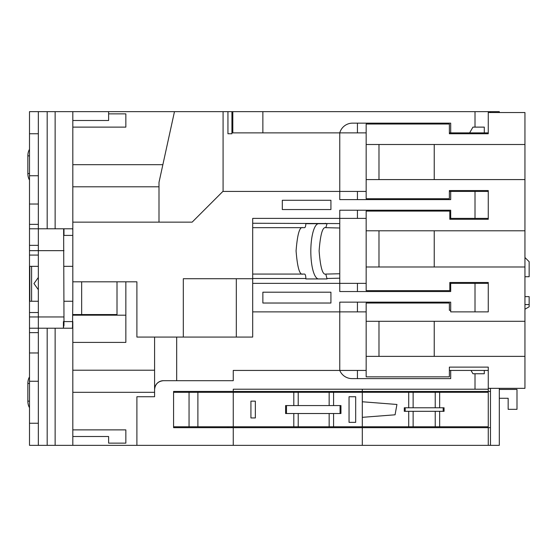 <?xml version="1.0" encoding="UTF-8"?>
<svg xmlns="http://www.w3.org/2000/svg" width="557" height="557" viewBox="0 0 557 557"><rect width="100%" height="100%" fill="white"/><g stroke="black" fill="none" stroke-linecap="round" stroke-linejoin="round"><path stroke-width="0.84" d="M63.971 266.343L72.814 266.343L72.814 111.658L262.862 111.658L262.862 132.872L232.805 132.872L232.805 111.658M250.928 401.144L255.35 401.144L255.35 417.945L250.928 417.945L250.928 401.144M173.582 392.309L197.895 392.309L197.895 426.78L293.797 426.78L293.797 413.524M285.595 413.524L285.595 405.566L286.479 405.566L286.479 413.524L285.595 413.524M293.797 405.566L293.797 392.309L298.218 392.309L298.218 405.566M197.895 392.309L293.797 392.309M349.044 396.73L355.679 396.73L355.679 422.359L349.044 422.359L349.044 396.73M333.58 413.524L333.58 426.78L408.713 426.78L408.713 411.31M329.159 405.566L329.159 392.309L362.308 392.309L362.308 426.78M333.58 392.309L333.58 405.566M340.069 413.524L340.069 405.566L340.954 405.566L340.954 413.524L286.479 413.524M333.58 426.78L329.159 426.78L329.159 413.524M298.218 413.524L298.218 426.78L293.797 426.78M362.308 392.309L488.266 392.309L488.266 426.78L408.713 426.78M329.159 426.78L298.218 426.78M197.895 426.78L189.053 426.78L189.053 392.309M173.582 426.78L189.053 426.78M298.218 392.309L329.159 392.309M439.654 392.309L439.654 407.78M405.176 411.31L444.068 411.31L444.068 407.78L405.176 407.78L405.176 411.31L404.291 411.31L404.291 407.78L405.176 407.78M439.654 411.31L439.654 426.78M408.713 407.78L408.713 392.309M362.308 417.332L395.073 414.798L396.932 404.466L362.308 401.764M233.251 392.309L233.251 426.78M325.817 227.674L327.043 223.698L305.842 223.698L318.618 223.698A27.62 7.805 -90 0 0 310.82 251.318A27.62 7.805 -90 0 0 318.618 278.939L305.849 278.939L327.043 278.939L325.817 274.079L339.763 273.759L339.763 228.001L325.817 227.674C322.614 226.615 320.379 234.351 319.112 250.88C320.379 267.402 322.614 275.137 325.817 274.079M72.814 281.814L136.897 281.814L136.897 337.062L183.309 337.062L183.309 278.723L252.697 278.723L252.697 218.393L339.763 218.393L339.763 228.001M366.165 311.871L252.697 311.871L252.697 283.36L366.165 283.36M231.921 133.757L227.945 133.757L231.921 133.757L231.921 111.658M233.251 427.665L233.251 445.342L136.897 445.342L136.897 396.73L154.581 396.73L154.581 389.531A8.842 8.842 0 0 1 163.417 380.696L233.251 380.696L233.251 370.433L339.763 370.433A13.257 13.257 0 0 0 352.01 378.607L450.697 378.607L450.697 370.433L488.266 370.433L488.266 389.211L233.251 389.211L233.251 391.425L173.582 391.425L173.582 427.665L490.48 427.665L490.48 445.342L499.316 445.342L499.316 388.333M490.48 445.342L233.251 445.342M231.921 426.78L231.921 427.665M227.945 426.78L227.945 427.665M38.342 445.342L29.5 445.342L29.5 423.243L38.342 423.243L38.342 445.342L136.897 445.342M490.48 427.665L490.48 391.425L233.251 391.425M163.417 380.696C158.091 381.253 155.138 384.205 154.581 389.531L154.581 337.062M154.581 392.309L72.814 392.309M72.814 342.402L125.847 342.402L125.847 281.814M72.814 370.21L154.581 370.21M475.01 389.211L475.01 373.747L484.291 373.747L484.291 370.433M471.034 370.433L472.942 373.747L475.01 373.747M183.309 337.062L252.697 337.062L252.697 311.871M262.862 303.029L330.928 303.029L330.928 292.202L262.862 292.202L262.862 303.029M366.165 370.433L339.763 370.433L339.763 302.145L450.697 302.145L450.697 311.871L475.01 311.871L475.01 283.36L450.697 283.36L450.697 291.541L339.763 291.541L339.763 278.173L327.043 278.493M490.48 388.333L490.48 391.425M366.165 132.872L339.763 132.872A13.257 13.257 0 0 1 352.546 123.146L450.697 123.146L450.697 132.872L469.628 132.872L472.942 127.121L475.01 127.121L475.01 111.658L490.48 111.658L490.48 112.542M366.165 218.393L339.763 218.393L339.763 210.219L450.697 210.219L450.697 218.393L475.01 218.393L475.01 191.434L450.697 191.434L450.697 199.608L339.763 199.608L339.763 191.434L366.165 191.434M223.085 111.658L223.085 191.434L339.763 191.434L339.763 132.872L262.862 132.872M223.085 191.211L192.144 222.146L72.814 222.146M282.308 209.55L330.928 209.55L330.928 200.269L282.308 200.269L282.308 209.55M488.266 111.658L488.266 132.872L469.628 132.872M488.266 389.211L488.266 391.425M362.308 389.211L362.308 391.425M227.945 133.757L227.945 111.658M475.01 111.658L262.862 111.658M490.48 111.658L499.316 111.658L499.316 112.542M524.952 296.623L529.15 296.623L529.15 304.575L524.952 304.575M488.266 133.757L488.266 132.872L488.266 133.757L449.374 133.757L449.374 124.03L366.165 124.03L366.165 144.5L524.952 144.5L524.952 112.542L488.266 112.542M366.165 144.5L366.165 179.584L524.952 179.584L524.952 230.786L378.983 230.786L378.983 266.991L524.952 266.991L524.952 321.292L434.23 321.292L434.23 356.369L524.952 356.369L524.952 321.292M366.165 179.584L366.165 198.724L449.374 198.724L449.374 190.55L488.266 190.55L488.266 191.434L488.266 190.55M378.983 230.786L366.165 230.786L366.165 211.096L449.819 211.096L449.819 219.277L488.266 219.277L488.266 218.393L475.01 218.393M366.165 230.786L366.165 266.991L378.983 266.991M366.165 266.991L366.165 290.657L449.819 290.657L449.819 282.476L488.266 282.476L488.266 283.36L488.266 282.476M450.697 310.319L449.374 310.319L449.374 303.029L366.165 303.029L366.165 321.292L434.23 321.292M488.266 427.665L488.266 445.342M488.266 219.277L488.266 191.434L475.01 191.434M434.23 356.369L366.165 356.369L366.165 321.292M378.983 356.369L378.983 321.292M434.23 266.991L434.23 230.786M524.952 266.991L524.952 230.786M378.983 144.5L378.983 179.584M434.23 179.584L434.23 144.5M524.952 179.584L524.952 144.5M366.165 356.369L366.165 376.838L449.374 376.838L449.374 367.119L488.266 367.119L488.266 370.433L488.266 367.119M524.952 356.369L524.952 388.333L488.266 388.333M450.697 132.872L449.374 132.872M449.374 191.434L450.697 191.434M449.819 283.36L450.697 283.36M475.01 283.36L488.266 283.36L488.266 311.871L475.01 311.871M176.68 337.062L176.68 380.696M450.697 218.393L449.819 218.393M449.374 370.433L450.697 370.433M362.308 427.665L362.308 445.342M339.763 273.759L339.763 278.173M484.291 132.872L484.291 127.121L475.01 127.121M357.441 123.146L357.441 132.872M357.441 191.434L357.441 199.608M357.441 210.219L357.441 218.393M357.441 283.36L357.441 291.541M357.441 302.145L357.441 311.871M357.441 370.433L357.441 378.607M524.952 257.508L529.15 261.706L529.15 276.732L524.952 276.732M499.316 389.434L516.993 389.434L516.993 409.325L508.158 409.325L508.158 398.276L499.316 398.276M529.15 304.575L529.15 306.789L524.952 309.212M158.996 222.146L158.996 182.369L174.466 111.658M162.867 164.691L72.814 164.691M72.814 127.121L125.847 127.121L125.847 113.865L108.615 113.865L108.615 111.658M108.615 120.493L72.814 120.493L108.615 120.493L108.615 113.865M29.5 175.74L38.342 175.74L38.342 224.36L29.5 224.36L29.5 111.658L72.814 111.658L72.814 186.79L158.996 186.79M252.697 278.723L252.697 283.36M236.314 278.723L236.314 337.062M72.814 436.507L108.615 436.507L108.615 443.135L125.847 443.135L125.847 429.879L72.814 429.879M125.847 315.185L72.814 315.185M252.697 274.079L304.595 274.079A4.421 1.246 90 0 1 305.849 278.5L305.849 278.939M302.904 274.079C299.68 275.402 297.403 267.666 296.073 250.88C297.403 234.086 299.68 226.351 302.904 227.674M305.842 223.698A4.421 1.246 90 0 1 304.595 227.674L252.697 227.674M435.233 407.78L435.233 392.309M435.233 426.78L435.233 411.31M413.134 392.309L413.134 407.78M413.134 411.31L413.134 426.78M340.069 405.566L286.479 405.566M443.184 411.31L443.184 407.78M63.971 323.394L63.971 321.591L63.971 323.394M63.971 233.606L63.971 231.399L63.971 233.606M72.814 266.343L72.814 301.26L63.971 301.26M55.136 445.342L55.136 328.219L72.501 328.219L72.814 301.26M72.814 445.342L72.814 321.591L63.971 321.591L63.971 325.539L63.971 316.954L38.342 316.954L38.342 250.657L29.5 250.657L29.5 245.352L38.342 245.352L38.342 224.36M72.814 288.004L72.814 296.839M63.971 316.954L63.63 228.781M63.971 228.781L63.971 235.409L72.814 235.409M38.342 245.352L38.342 250.657L63.971 250.657M38.342 319.934L38.342 316.954L29.5 316.954L29.5 328.219L38.342 328.219L38.342 319.934M72.793 229.804L72.501 228.781L29.5 228.781L29.5 245.352M63.971 321.591L63.414 321.591L63.414 328.212M38.342 255.078L29.5 255.078L29.5 312.533L38.342 312.533M38.342 289.703L33.963 283.583L38.342 277.463M31.596 301.26L29.82 301.26L29.82 266.343L31.596 266.343L31.596 301.26L38.342 301.26M63.331 328.219L63.971 324.905M55.136 328.219L38.342 328.219L38.342 332.64L29.5 332.64L29.5 328.219M38.342 423.243L38.342 332.64M29.5 332.64L29.5 381.26L38.342 381.26M29.5 423.243L29.5 381.26M38.342 111.658L38.342 133.757L29.5 133.757M38.342 175.74L38.342 133.757M29.5 228.781L29.5 224.36M29.5 204.029L38.342 204.029M38.342 352.971L29.5 352.971M38.342 266.343L31.596 266.343M29.5 407.675A8.842 5.069 -90 0 1 27.85 401.144L27.85 383.467A8.842 5.069 -90 0 1 29.5 376.943M29.5 180.057A8.842 5.069 -90 0 1 27.85 173.533L29.5 173.533M29.5 155.856L27.85 155.856L27.85 173.533M27.85 155.856A8.842 5.069 -90 0 1 29.5 149.325M29.5 312.533L29.5 316.954M29.5 250.657L29.5 255.078M72.814 314.552L81.656 314.552L81.656 281.814M117.012 281.814L117.012 314.552L81.656 314.552M252.697 223.253L339.763 223.58M305.849 278.5L252.697 278.5M325.358 223.698A4.421 1.246 -90 0 0 325.365 223.253M47.178 445.342L47.178 328.219M55.136 228.781L55.136 111.658M47.178 228.781L47.178 111.658M27.85 401.144L29.5 401.144M29.5 383.467L27.85 383.467"/></g></svg>
